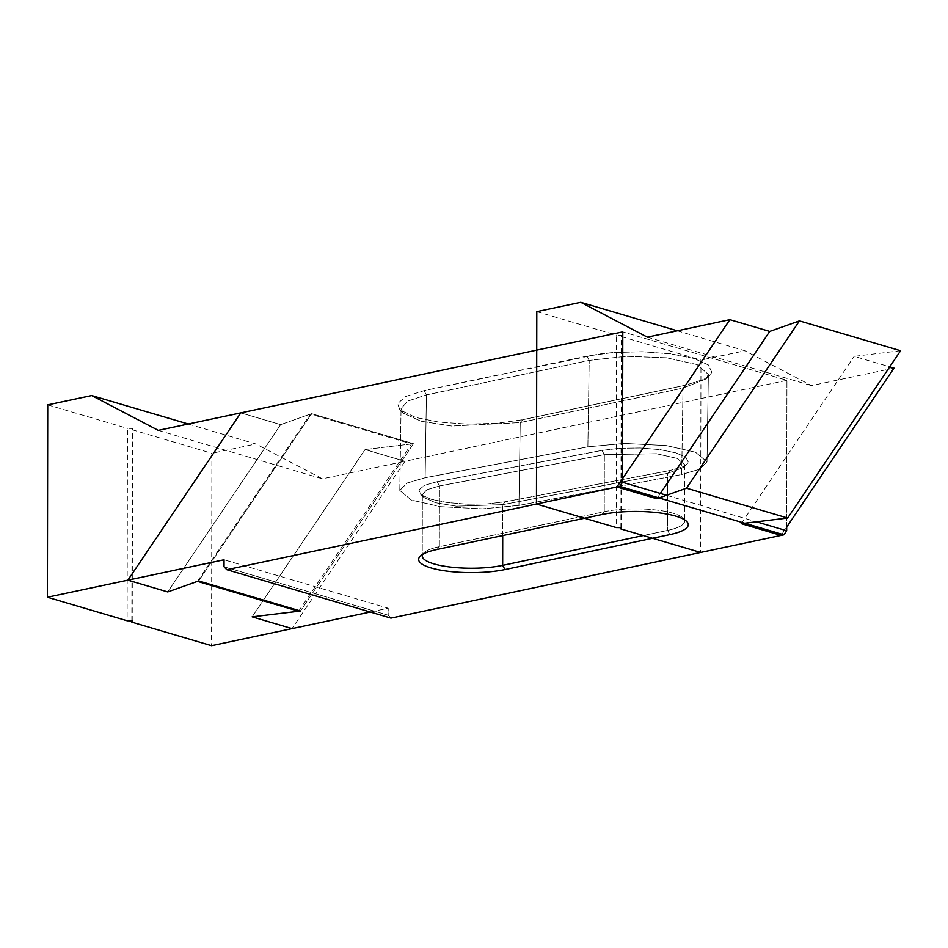 <?xml version="1.0" encoding="UTF-8"?>
<svg xmlns="http://www.w3.org/2000/svg" width="948" height="948" viewBox="0 0 948 948"><rect width="100%" height="100%" fill="white"/><g stroke="black" fill="none" stroke-linecap="round" stroke-linejoin="round"><path stroke-width="0.71" stroke-dasharray="4.74 3.56" d="M131.819 620.857L132.163 429.764L211.89 453.298L211.558 645.671M132.222 620.869L132.566 428.496L127.47 428.389L127.127 620.75M132.163 429.764L132.566 428.496M47.732 404.855L127.47 428.389M188.237 424.017L255.865 443.972L211.89 453.298M252.156 616.84L365.087 449.553L252.156 616.84L365.087 449.553L413.423 443.711L300.492 610.998L413.423 443.711L311.596 413.672L198.665 580.958L311.596 413.672L280.655 424.645L167.737 591.931L280.655 424.645L240.792 412.878L280.655 424.645L310.387 414.098L411.539 443.937L365.087 449.553L404.95 461.309L322.415 478.811L255.865 443.972M781.093 535.407L786.686 527.112L786.935 380.326L404.95 461.309L365.087 449.553L404.95 461.309L292.02 628.607M158.257 430.38L322.415 478.811M298.608 611.235L411.539 443.937M197.457 581.385L310.387 414.098M522.621 419.739L685.404 385.22L683.01 388.088L520.227 422.595L451.675 426.055L420.959 421.196L403.386 413.245L401.051 408.588L407.782 401.063L426.422 394.913L589.206 360.406L626.284 356.294L666.503 357.799L697.112 364.577L708.369 374.413L705.893 379.01L683.01 388.076L520.227 422.595L451.675 426.055L420.959 421.196L403.386 413.245L401.051 408.588L407.782 401.063L426.422 394.913L589.206 360.406L626.284 356.294L666.503 357.799L697.112 364.577L708.369 374.413L705.893 379.01L683.01 388.076L685.404 385.232L703.724 379.425L709.46 375.716L711.83 372.303L708.369 364.944L693.936 358.451L670.674 353.805L642.163 351.732L612.716 352.561L586.812 356.14L589.206 360.406L586.824 356.14L424.04 390.647L405.697 396.465L397.615 403.587L399.866 409.844L415.591 417.452L438.817 422.073L467.317 424.135L496.764 423.306L522.632 419.739L520.227 422.595L522.632 419.739L685.404 385.22L703.724 379.425L709.46 375.716L711.83 372.303L708.369 364.944L693.936 358.451L670.674 353.805L642.163 351.732L612.716 352.561L599.053 354.019L424.04 390.647L405.697 396.465L397.615 403.587L399.866 409.844L415.591 417.452L438.817 422.073L467.317 424.135L496.764 423.306L522.632 419.739M370.253 612.017L388.206 608.213L388.194 615.205L390.943 618.12L388.194 615.205L224.036 566.774L388.194 615.205L388.206 608.213L224.048 559.782L388.206 608.213L370.253 612.017M518.947 505.403L482.544 508.839L440.488 506.67L411.361 500.07L399.795 490.424L407.048 483.065L425.142 477.733L426.422 394.913L424.04 390.647L426.422 394.913L425.142 477.733L587.867 446.84L624.282 443.415L666.325 445.584L695.453 452.184L707.03 461.818L699.778 469.189L681.671 474.521L683.01 388.076L681.671 474.521L518.947 505.403L482.544 508.839L440.488 506.67L411.361 500.07L399.795 490.424L407.048 483.065L425.142 477.733L587.867 446.84L624.282 443.415L666.325 445.584L695.453 452.184L707.03 461.818L699.778 469.189L681.671 474.521L518.947 505.403L520.227 422.595L518.947 505.403M643.313 535.549L667.558 530.406L669.892 534.601L667.558 530.406L667.653 473.348L502.772 504.644L456.308 506.185L435.582 502.724L423.827 497.439L422.346 494.572L426.837 489.761L439.457 485.969L604.338 454.673L656.431 453.736L677.085 458.37L684.764 464.745L683.295 467.565L667.653 473.348L502.772 504.644L456.308 506.185L435.582 502.724L423.827 497.439L422.346 494.572L426.837 489.761L439.457 485.969L604.338 454.673L656.431 453.736L677.085 458.37L684.764 464.745L683.295 467.565L667.653 473.348L670.094 470.481L682.75 466.819L686.897 464.259L688.331 462.186L685.89 457.291L675.948 452.871L659.855 449.613L640.184 447.977L619.862 448.274L602.004 450.395L437.123 481.691L424.479 485.352L418.886 489.986L421.327 494.892L431.269 499.312L447.361 502.57L467.032 504.194L487.355 503.909L505.213 501.776L670.094 470.481L682.75 466.819L686.897 464.259L688.331 462.186L685.89 457.291L675.948 452.871L659.855 449.613L640.184 447.977L619.862 448.274L602.004 450.395L437.123 481.691L424.479 485.352L418.886 489.986L421.327 494.892L431.269 499.312L447.361 502.57L467.032 504.194L487.355 503.909L505.213 501.776L670.094 470.481L667.653 473.348L667.558 530.406A48.775 12.217 0.1 0 0 684.669 521.151A48.775 12.217 0.1 0 1 667.558 530.406L643.313 535.549M604.243 511.73A48.775 12.217 0.1 0 1 683.01 517.999A48.775 12.217 0.1 0 1 684.669 521.151A48.775 12.217 0.1 0 0 683.01 517.999L686.494 521.258L683.01 517.999A48.775 12.217 0.1 0 0 604.243 511.73L439.351 546.688L439.457 485.969L437.123 481.691L439.457 485.969L439.351 546.688A48.775 12.217 0.1 0 0 423.898 552.791A48.775 12.217 0.1 0 1 439.351 546.688L604.243 511.73L604.338 454.673L602.004 450.395L604.338 454.673L604.243 511.73L601.885 514.539L604.243 511.73M422.618 554.414A48.775 12.217 0.1 0 1 423.898 552.791L420.402 556.049L423.898 552.791A48.775 12.217 0.1 0 0 422.618 554.414M786.686 527.112L786.935 380.326L622.789 331.883L786.935 380.326L404.95 461.309M666.539 495.271L756.445 521.803L666.539 495.271M620.893 527.657L621.224 336.564L700.963 360.098L700.619 552.459M621.295 527.657L621.627 335.296L616.532 335.177L616.2 527.55M621.224 336.564L621.627 335.296M536.805 311.655L616.532 335.177M677.31 330.816L744.927 350.772L700.963 360.098M894.011 368.108L811.476 385.611L744.927 350.772M647.33 337.168L811.476 385.611M900.6 350.736L854.148 356.341L889.734 366.84M741.218 523.64L854.148 356.341M656.798 498.731L660.365 493.446M365.087 449.553L413.423 443.711L311.596 413.672L280.655 424.645L167.737 591.931M240.792 412.878L280.655 424.645M587.867 446.84L589.206 360.406L587.867 446.84M502.713 535.561L502.772 504.644L505.213 501.776L502.772 504.644L502.713 535.561M436.992 549.496L439.351 546.688L436.992 549.496M399.795 490.424L401.051 408.588L399.795 490.424M399.878 409.844L403.41 413.221L399.878 409.844M705.881 378.999L709.448 375.716L705.881 378.999M707.03 461.818L708.369 374.413L707.03 461.818M684.764 464.745L684.669 521.151L684.764 464.745M422.346 494.572L422.239 555.943L422.346 494.572M683.295 467.565L686.885 464.247L683.295 467.565M423.851 497.416L420.367 494.074L423.851 497.416"/><path stroke-width="1.42" d="M127.873 580.164L240.792 412.878L127.873 580.164L224.048 559.782L224.036 566.774L226.785 569.689L390.943 618.12L783.925 534.802L619.767 486.371L622.528 482.283L666.539 495.271L622.528 482.283L622.789 331.883L240.792 412.878L127.873 580.164L224.048 559.782L224.036 566.774L226.785 569.689L619.767 486.371L622.528 482.283L622.789 331.883L158.257 430.38L91.707 395.541L47.732 404.855L47.4 597.228L127.873 580.164L167.737 591.931L127.873 580.164L167.737 591.931L198.665 580.958L300.492 610.998L252.156 616.84L298.608 611.235L197.457 581.385L167.737 591.931L198.665 580.958L300.492 610.998L252.156 616.84L292.02 628.607L252.156 616.84L292.02 628.607L211.558 645.671L131.819 622.137L131.819 620.857M131.819 622.137L132.222 620.869L127.127 620.75L47.4 597.228M91.707 395.541L188.237 424.017M292.02 628.607L370.253 612.017L292.02 628.607M502.665 565.375L643.313 535.549L502.665 565.375A48.775 12.217 0.1 0 1 450.573 567.082A48.775 12.217 0.1 0 1 422.239 555.943A48.775 12.217 0.1 0 1 422.618 554.414A48.775 12.217 0.1 0 0 422.239 555.943A48.775 12.217 0.1 0 0 450.573 567.082A48.775 12.217 0.1 0 0 502.665 565.375L502.713 535.561L502.665 565.375L505 569.558A52.389 13.118 0.1 0 1 443.036 570.566A52.389 13.118 0.1 0 1 420.402 556.049A52.389 13.118 0.1 0 1 436.992 549.496L601.885 514.539A52.389 13.118 0.1 0 1 686.494 521.258A52.389 13.118 0.1 0 1 669.892 534.601L505 569.558A52.389 13.118 0.1 0 1 443.036 570.566A52.389 13.118 0.1 0 1 420.402 556.049A52.389 13.118 0.1 0 1 436.992 549.496L601.885 514.539A52.389 13.118 0.1 0 1 686.494 521.258A52.389 13.118 0.1 0 1 669.892 534.601L505 569.558L502.665 565.375M786.686 527.112L786.674 530.726L756.445 521.803L786.674 530.726L783.925 534.802L619.767 486.371L226.785 569.689L390.943 618.12L783.925 534.802L786.674 530.726L786.686 527.112L894.011 368.108L889.734 366.84M660.365 493.446L769.729 331.433L729.865 319.677L647.33 337.168L580.769 302.329L536.805 311.655L536.461 504.028L616.935 486.964L656.798 498.731L686.518 488.184L787.681 518.035L741.218 523.64L781.093 535.407L700.619 552.459L620.893 528.937L620.893 527.657M620.893 528.937L621.295 527.657L616.2 527.55L536.461 504.028M580.769 302.329L677.31 330.816M769.729 331.433L799.448 320.898L900.6 350.736L787.681 518.035M686.518 488.184L799.448 320.898M729.865 319.677L616.935 486.964"/></g></svg>
